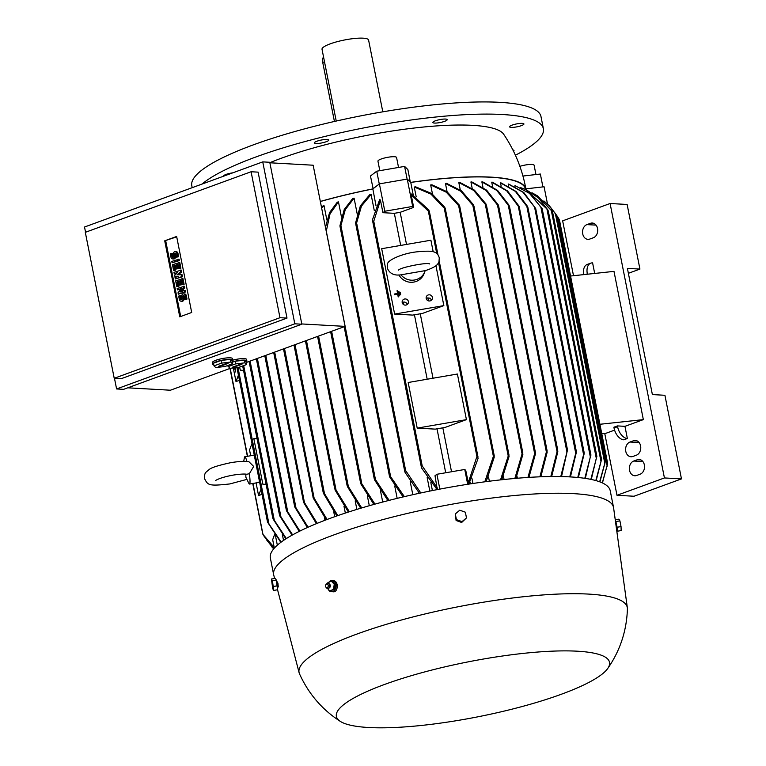 <?xml version="1.0" encoding="UTF-8"?>
<svg xmlns="http://www.w3.org/2000/svg" width="766" height="766" viewBox="0 0 766 766"><rect width="100%" height="100%" fill="white"/><g stroke="black" fill="none" stroke-linecap="round" stroke-linejoin="round"><path stroke-width="1.15" d="M399.747 292.325L400.264 292.229L400.666 294.259L400.149 294.345L399.68 292.497L400.149 294.345M400.082 294.517L400.666 294.259M397.631 293.474L397.075 290.687L397.592 290.592L398.799 296.681L398.282 296.768L397.726 293.981L394.375 294.556L394.27 294.048L397.631 293.474M397.535 293.493L397.075 290.687M394.27 294.048L394.308 294.728L397.659 294.154L398.215 296.94L398.799 296.681M398.416 291.501L398.923 291.415L399.728 295.465L399.21 295.561L398.416 291.501L399.21 295.561M399.153 295.733L399.728 295.465M246.786 474.259L249.352 473.714L253.67 466.437L248.979 461.793C245.264 461.017 239.279 461.295 231.016 462.626C218.339 465.355 211.023 467.681 209.061 469.625L206.255 471.98C204.905 473.072 204.302 475.226 204.436 478.424C207.94 485.05 207.883 486.391 229.848 483.93L246.681 479.449M243.722 461.381L244.459 457.245A13.845 1.666 80.2 0 1 244.794 456.756L254.082 455.157A13.845 1.666 80.2 0 1 254.274 455.205M244.794 456.756A13.845 1.666 80.2 0 1 246.92 461.505M249.352 473.714A13.845 1.666 80.2 0 1 249.496 484.045A13.845 1.666 80.2 0 1 249.017 483.691L245.867 477.256L245.829 474.116M259.291 480.531A13.845 1.666 80.2 0 1 258.784 482.446L249.496 484.045M250.693 455.741L249.553 449.977L251.966 443.543M262.02 494.338L258.582 495.592L256.074 482.906M258.582 495.592L260.995 489.158M252.981 483.442L262.968 534.429L274.228 547.47M239.442 380.3L236.005 381.564L233.304 367.948M236.005 381.564L238.418 375.12M274.352 548.121L272.677 539.676L274.611 534.505M283.525 540.423L282.357 534.524M275.473 535.721L277.34 545.181M237.967 367.412L268.962 523.944L281.179 542.089M240.265 370.179L239.653 367.067L240.275 370.17L243.54 370.351L240.265 370.179M253.824 438.583L262.853 484.198L266.118 484.38L262.853 484.208L253.814 438.602L257.089 438.765M321.509 207.394L322.917 206.016A148.709 29.797 -11.2 0 1 324.047 205.709L326.871 220.005M380.472 490.7L382.722 502.036M325.473 227.397L329.562 212.594L337.26 202.195A148.709 29.797 -11.2 0 1 338.467 201.889L341.483 217.104M394.72 485.97L397.171 498.369M354.084 198.145L345.303 209.625L340.43 227.387L339.97 225.606L344.25 209.482L352.762 198.442A148.709 29.797 -11.2 0 1 354.084 198.145L357.224 214.001M410.203 481.575L412.807 494.712M371.098 194.468L361.466 206.083L356.123 224.687L355.635 222.734L360.365 205.863L369.662 194.765A148.709 29.797 -11.2 0 1 371.098 194.468L374.296 210.631M427.16 477.601L429.831 491.083M432.407 490.566L430.837 482.637M376.039 205.901L372.841 188.905A149.111 29.874 168.8 0 0 320.332 201.439M320.351 201.525A148.709 29.797 -11.2 0 1 372.697 189.011M437.29 489.598L435.011 475.724L436.898 474.278L439.837 489.11M394.634 314.079L443.849 305.605L422.459 313.418L412.711 315.094L394.634 314.079L381.688 248.701L430.904 240.218L433.192 251.803M406.516 244.421L400.158 212.326A148.709 29.797 168.8 0 0 394.337 213.331L400.695 245.426M394.337 213.331L382.923 212.689L380.453 200.213L373.76 221.25L373.013 221.786L372.496 219.698L379.754 199.332L380.453 200.213M437.118 489.637L421.683 468.131L421.31 465.671L422.21 465.929L437.482 488.201M414.435 314.797L427.189 379.227M437.013 428.836L445.707 472.756M417.211 428.117L408.182 382.502L457.398 374.019L466.427 419.634L445.036 427.447L435.289 429.132L417.211 428.117L466.427 419.634M451.528 471.751L442.834 427.83M433.01 378.222L420.256 313.801M436.898 474.278L464.761 469.472L465.747 470.429L468.629 484.15M470.075 482.005L470.439 483.863M464.761 469.472L467.691 484.294M411.189 194.918L411.189 193.922L428.855 209.989L429.381 212.077L411.189 194.918L413.659 207.394L400.158 212.326M468.218 482.906L476.921 456.498L477.668 455.962L478.051 458.413L468.849 484.112M431.469 300.148L430.31 298.233L427.897 297.926L428.481 300.866M428.673 294.853A3.16 3.074 -159.5 0 1 432.244 298.999A3.16 3.074 -159.5 0 1 426.882 299.851A3.16 3.074 -159.5 0 1 428.673 294.853M426.202 298.52A3.16 3.074 -159.5 0 1 427.897 297.926M403.615 304.609L403.136 302.197L402.179 302.493M403.136 302.197A3.16 3.074 -159.5 0 1 407.196 304.514M404.687 298.989A3.16 3.074 -159.5 0 1 408.249 303.135A3.16 3.074 -159.5 0 1 402.887 303.987A3.16 3.074 -159.5 0 1 404.687 298.989M489.35 481.22L488.507 476.979M432.493 194.095L430.684 184.941A148.709 29.797 -11.2 0 1 431.938 184.798L447.047 191.768L459.265 205.058L459.715 206.83L446.3 192.228L430.684 184.941M504.066 479.506L503.425 476.289M447.095 191.816L445.448 183.457A148.709 29.797 -11.2 0 1 446.578 183.361L461.563 190.916L473.474 204.809L473.934 206.619L460.845 191.299L445.448 183.457M517.366 478.243L516.964 476.222M460.28 189.939L458.805 182.49A148.709 29.797 -11.2 0 1 459.83 182.423L474.413 190.15L485.97 203.957L486.41 205.652L473.685 190.418L458.805 182.49M529.402 477.362L529.268 476.672M472.201 188.455L470.918 181.973A148.709 29.797 -11.2 0 1 471.846 181.944L486.649 190.188L498.149 204.704L498.599 206.427L485.922 190.37L470.918 181.973M482.953 187.335L481.871 181.877A148.709 29.797 -11.2 0 1 482.714 181.887L497.555 190.37L509.007 205.164L509.438 206.82L496.818 190.437L481.871 181.877M492.605 186.569L491.734 182.184A148.709 29.797 -11.2 0 1 492.107 182.203A148.709 29.797 -11.2 0 1 492.481 182.222L507.513 190.935L518.994 206.111L519.415 207.682L506.766 190.887L491.734 182.184M501.165 186.176L500.514 182.882A148.709 29.797 -11.2 0 1 501.175 182.959L516.121 191.519L527.611 206.485L527.985 207.864L515.355 191.366L500.514 182.882M508.614 186.157L508.193 183.993A148.709 29.797 -11.2 0 1 508.758 184.099L523.772 192.496L535.693 208.515L522.987 192.237L508.193 183.993M514.924 186.54L514.991 185.592L529.421 193.329L540.863 207.04L590.347 456.957L590.95 455.071L542.175 208.735L540.863 207.04M525.562 189.394L525.457 188.896L544.08 186.76L547.489 203.976M269.852 162.689A138.426 27.739 168.8 0 1 281.065 158.342A138.426 27.739 168.8 0 1 472.584 125.346A138.426 27.739 168.8 0 1 503.645 134.194C513.756 149.198 520.775 165.533 524.729 183.189L525.859 188.848A149.111 29.874 168.8 0 0 410.691 182.385L410.758 182.452A148.709 29.797 -11.2 0 1 525.457 188.896M410.758 182.452L413.247 195.014M472.957 483.49L471.942 478.405M416.197 196.852L414.253 187.038A148.709 29.797 -11.2 0 1 415.66 186.837L431.737 193.559L444.826 207.366L445.314 209.319L430.961 194.104L414.253 187.038M560.76 476.567L567.501 449.872L519.415 207.682M500.533 479.889L508.739 454.401L509.055 456.546L501.749 479.755M514.848 478.463L522.556 452.189L522.881 454.362L515.949 478.357M527.927 477.457L535.156 451.816L535.453 453.874L528.933 477.39M539.886 476.825L546.857 450.13L547.163 452.218L540.815 476.787M550.821 476.538L557.533 449.699L557.82 451.71L551.664 476.529M567.501 449.872L561.526 476.586M569.741 476.892L576.271 451.069L527.985 207.864M576.08 450.743L576.319 452.486L570.431 476.931M577.765 477.477L584.123 452.447L535.693 208.515M583.951 452.208L584.152 453.769L578.368 477.544M584.803 478.319L590.347 456.957M590.797 454.947L585.329 478.396M514.991 185.592L530.359 193.827L542.06 208.773M590.835 479.372L596.886 456.392L548.264 210.841M596.321 458.489L546.914 208.936L525.916 189.547L520.688 187.67M596.752 456.354L591.285 479.459M525.916 189.547L538.488 197.867L547.862 209.999M595.814 480.56L601.482 459.619L596.168 480.665M601.042 461.716L551.252 210.219L537.493 195.866L531.958 192.754M601.482 459.619L601.559 460.548M537.493 195.866L552.238 211.473M599.663 481.795L604.805 463.306L555.36 213.58L549.576 206.054L543.879 200.931M605.255 461.812L599.922 481.9M604.757 464.177L605.293 460.835L556.786 215.83L555.024 213.005M549.576 206.054L556.413 215.16M602.641 482.513L602.756 483.097M602.296 482.886L607.132 465.671L557.945 217.238L555.896 214.289M607.515 463.832L602.449 482.953M607.055 466.437L607.572 462.97M274.285 547.757L264.241 536.554M235.277 367.718L235.641 371.97L234.559 367.804M373.128 188.675L370.466 176.017L376.738 171.201L404.601 166.404L407.876 169.573L410.279 181.992M379.821 170.674L377.944 161.166A9.489 1.905 -11.2 0 1 388.036 157.25A9.489 1.905 -11.2 0 1 396.568 157.48L398.54 167.448M372.841 188.905L379.4 183.869L407.253 179.072L410.691 182.385M280.816 542.366L267.707 522.393M382.923 212.689L384.819 211.234L412.673 206.437L413.659 207.394M379.4 183.869L384.819 211.234M407.253 179.072L412.673 206.437M435.95 265.716L443.849 305.605M316.099 523.283L316.195 523.762M316.415 523.666L303.441 502.142L303.24 500.581L317.181 523.35M273.682 352.475L303.24 500.581M367.326 495.698L369.308 505.723M373.865 504.44L360.901 483.959L360.604 481.9L374.967 504.133M360.69 508.241L347.438 486.63L347.122 484.543L361.724 507.935M355.185 500.907L356.87 509.409M348.386 512.071L335.115 490.096L334.819 488.076L349.353 511.765M324.43 517.5L324.976 520.277M326.249 519.798L313.112 497.843L312.873 496.09L327.092 519.482M307.405 527.535L294.92 507.264L294.766 505.962L308.104 527.219M607.572 462.98L559.41 219.746L557.61 216.759M552.602 212.211L550.907 209.587M266.281 539.503L273.721 548.858M273.711 548.877L271.624 546.675M484.801 481.814L493.917 454.774L494.271 457.091L486.142 481.642M548.245 210.899L546.551 208.141M264.567 537.043L262.767 534.055L252.751 483.48M283.497 348.884L312.873 496.09M333.737 511.832L334.704 516.705M336.916 515.93L323.511 493.438L323.233 491.494L337.806 515.614M324.047 205.709L321.663 208.151M267.439 521.579L269.211 524.653M387.969 500.677L374.593 479.918L374.268 477.745L389.147 500.37M338.467 201.889L330.041 213.838L326.249 231.322M285.89 538.862L273.108 519.042M243.674 365.593L274.305 520.258L286.35 538.565M272.84 518.122L274.544 521.072M403.098 496.942L389.77 477.103L389.454 474.958L404.371 496.646M292.076 535.166L279.81 515.987M250.089 361.092L280.94 516.878L292.622 534.869M279.552 514.991L281.179 517.787M419.404 493.256L405.08 472.459L404.726 470.142L405.664 470.602L420.783 492.959M299.276 531.374L286.618 510.979L286.494 509.821L299.899 531.068M286.618 510.979L286.494 509.821M294.92 507.264L294.766 505.962M343.991 506.288L345.332 513.067M269.871 162.785L313.16 165.217L345.073 326.383L246.192 362.519M230.442 368.274L170.406 390.22L127.759 387.816M269.766 162.277L301.833 324.2L123.604 389.339L116.585 388.946L294.814 323.807L262.748 161.885L269.766 162.277M262.748 161.885L84.528 227.014L85.562 232.242M258.104 172.139L287.001 318.101L121.239 378.682L114.22 378.289L279.983 317.708L251.085 171.747L258.104 172.139M114.479 378.308L116.585 388.946M251.085 171.747L85.313 232.328L114.22 378.289M179.771 316.837L164.719 240.811L176.64 236.455L191.691 312.48L179.771 316.837M164.719 240.811L176.716 236.847M180.69 316.492L165.715 240.869M183.467 286.187L183.754 287.604L180.058 292.018L184.319 290.458L184.596 291.884L178.296 294.192L178.018 292.765L181.714 288.351L177.453 289.912L177.166 288.485L184.472 286.235L184.759 287.662L181.571 291.463M184.319 290.458L185.315 290.515L185.602 291.942L178.296 294.192M181.197 288.964L177.453 289.912M180.269 270.025L180.652 271.93L177.042 274.774L181.216 274.783L181.59 276.679L175.29 278.987L175.002 277.56L178.152 276.411L174.725 276.133L174.533 275.185L177.406 272.61L174.255 273.759L173.968 272.332L181.274 270.082L181.647 271.987L178.114 274.774M181.216 274.783L182.212 274.841L182.595 276.737L175.29 278.987M176.611 273.318L174.255 273.759M179.11 259.157L179.388 260.584L172.091 262.824L171.804 261.407L179.11 259.157M171.412 253.393L172.072 256.725A0.986 0.766 -86.8 0 0 173.556 256.179L173.269 254.752A2.47 1.905 -86.8 0 1 175.261 251.612A2.47 1.905 -86.8 0 1 176.975 253.402L177.635 256.725L176.525 257.127L175.864 253.805A0.986 0.766 -86.8 0 0 174.38 254.35L174.667 255.777A2.47 1.905 -86.8 0 1 172.676 258.918A2.47 1.905 -86.8 0 1 170.962 257.127L170.301 253.805L171.412 253.393L172.417 253.45L173.078 256.773A0.986 0.766 -86.8 0 0 173.269 257.223M175.261 251.612L176.266 251.66A2.47 1.905 93.2 0 1 177.98 253.45L178.641 256.782L176.525 257.127M175.673 253.364A0.986 0.766 -86.8 0 0 175.385 254.408L175.673 255.825A2.47 1.905 93.2 0 1 173.671 258.975L172.676 258.918M179.771 262.479L180.9 268.186L178.784 268.531L177.932 264.26L176.458 264.797L177.453 264.854L178.21 268.655L176.094 269.01L175.337 265.208L173.863 265.745L174.859 265.802L175.711 270.082L173.595 270.427L172.465 264.73L179.771 262.479M178.018 264.653L177.453 264.854M175.424 265.601L174.859 265.802M182.969 278.632L184.099 284.339L181.982 284.693L181.13 280.413L179.656 280.959L180.652 281.007L181.408 284.808L179.292 285.163L178.535 281.361L177.061 281.907L178.057 281.955L178.909 286.235L176.793 286.589L175.663 280.883L182.969 278.632M181.216 280.806L180.652 281.007M178.622 281.754L178.057 281.955M179.79 295.686L180.441 299.008A0.986 0.766 -86.8 0 0 181.925 298.462L181.647 297.045A2.47 1.905 -86.8 0 1 183.639 293.895A2.47 1.905 -86.8 0 1 185.353 295.686L186.014 299.008L184.893 299.42L184.242 296.088A0.986 0.766 -86.8 0 0 182.758 296.634L183.036 298.06A2.47 1.905 -86.8 0 1 181.044 301.201A2.47 1.905 -86.8 0 1 179.33 299.41L178.669 296.088L179.79 295.686L180.786 295.743L181.446 299.066A0.986 0.766 -86.8 0 0 181.647 299.506M183.639 293.895L184.635 293.952A2.47 1.905 93.2 0 1 186.358 295.743L187.009 299.066L184.893 299.42M184.041 295.647A0.986 0.766 -86.8 0 0 183.763 296.691L184.041 298.118A2.47 1.905 93.2 0 1 182.049 301.258L181.044 301.201M183.754 287.604L184.759 287.662M184.596 291.884L185.602 291.942M181.59 276.679L182.595 276.737M180.652 271.93L181.647 271.987M178.105 259.1L178.392 260.526L179.388 260.584M178.392 260.526L172.091 262.824M177.635 256.725L178.641 256.782M178.765 262.422L179.895 268.129L180.9 268.186M179.895 268.129L178.784 268.531M173.863 265.745L174.705 270.025L175.711 270.082M174.705 270.025L173.595 270.427M176.458 264.797L177.205 268.598L178.21 268.655M177.205 268.598L176.094 269.01M181.963 278.585L183.093 284.282L184.099 284.339M183.093 284.282L181.982 284.693M177.061 281.907L177.904 286.178L178.909 286.235M177.904 286.178L176.793 286.589M179.656 280.959L180.403 284.76L181.408 284.808M180.403 284.76L179.292 285.163M186.014 299.008L187.009 299.066M279.983 317.708L287.001 318.101M294.814 323.807L301.833 324.2M301.775 323.951L345.073 326.383M213.781 364.817A10.284 2.059 -11.2 0 1 212.804 364.405A10.284 2.059 -11.2 0 1 212.651 364.147L212.354 362.624A10.284 2.059 -11.2 0 1 215.926 360.259A10.284 2.059 -11.2 0 1 226.506 357.942A10.284 2.059 -11.2 0 1 232.529 358.632L232.835 360.154A10.284 2.059 -11.2 0 1 246.566 359.417L246.863 360.939A10.284 2.059 -11.2 0 1 246.087 361.992M212.651 364.147A10.284 2.059 -11.2 0 1 216.223 361.782A10.284 2.059 -11.2 0 1 226.813 359.455A10.284 2.059 -11.2 0 1 232.835 360.154A10.284 2.059 -11.2 0 1 232.05 361.198M220.991 360.46L213.465 363.218L213.992 365.88L215.734 367.565L225.022 366.502L232.548 363.745L232.021 361.083L230.279 359.398L220.991 360.46L221.527 363.122L213.992 365.88M232.548 363.745L230.805 362.059L230.279 359.398M230.805 362.059L221.527 363.122M226.65 363.314L228.239 363.151L225.185 364.606L218.3 366.464L226.65 363.314M223.155 365.114L223.04 364.482M223.71 365.152L223.576 364.434M232.194 361.945A10.284 2.059 -11.2 0 1 246.863 360.939M227.789 365.487L229.771 368.35L239.049 367.287L246.585 364.53L246.058 361.868L244.316 360.183L235.028 361.255L232.261 362.27M246.585 364.53L244.842 362.845L235.555 363.917L228.029 366.665M235.555 363.917L235.028 361.255M244.842 362.845L244.316 360.183M240.687 364.099L242.276 363.936L239.222 365.392L232.328 367.249L240.687 364.099M237.192 365.909L237.077 365.277M237.747 365.937L237.613 365.219M573.504 275.712L562.646 220.847L610.09 203.507L664.428 477.946L616.984 495.286L604.795 433.709L601.75 433.537M628.369 273.309L639.926 269.086L627.402 268.378L652.383 394.576L664.917 395.285L681.472 478.903L634.028 496.244L616.984 495.286M614.591 430.128L604.795 433.709M627.364 438.506L623.802 439.808A11.863 7.143 69.9 0 1 614.026 427.983L613.882 427.217L617.434 425.915L624.96 426.336L627.364 438.506A11.863 7.143 -110.1 0 1 617.587 426.681L617.434 425.915M599.912 424.278L643.344 419.624L624.96 426.336M570.555 276.028L613.987 271.375L643.344 419.624M587.398 274.228L587.331 273.874A11.863 7.143 -110.1 0 1 590.778 263.15A11.863 7.143 -110.1 0 1 592.597 262.891L594.684 273.443M590.778 263.15L587.216 264.452A11.863 7.143 69.9 0 0 583.673 274.63M637.293 459.744A7.516 5.802 93.2 0 1 639.141 459.456A7.516 5.802 93.2 0 1 644.512 466.082A7.516 5.802 93.2 0 1 640.156 474.183L636.594 475.485A7.516 5.802 93.2 0 1 634.746 475.763A7.516 5.802 93.2 0 1 629.374 469.137A7.516 5.802 93.2 0 1 633.731 461.036L637.293 459.744L640.951 459.945M633.53 440.737A7.516 5.802 93.2 0 1 635.378 440.45A7.516 5.802 93.2 0 1 640.749 447.076A7.516 5.802 93.2 0 1 636.393 455.176L632.831 456.479A7.516 5.802 93.2 0 1 630.983 456.756A7.516 5.802 93.2 0 1 625.611 450.13A7.516 5.802 93.2 0 1 629.968 442.039L633.53 440.737L637.188 440.938M590.481 223.308A7.516 5.802 93.2 0 1 592.329 223.03A7.516 5.802 93.2 0 1 597.7 229.656A7.516 5.802 93.2 0 1 593.344 237.757L589.782 239.059A7.516 5.802 93.2 0 1 587.934 239.337A7.516 5.802 93.2 0 1 582.562 232.711A7.516 5.802 93.2 0 1 586.919 224.61L590.481 223.308L594.138 223.519M639.926 269.086L627.134 204.465L610.09 203.507M681.472 478.903L664.428 477.946M424.852 271.566A13.845 13.462 -159.5 0 1 401.001 274.812L425.159 270.647A13.845 13.462 -159.5 0 1 424.852 271.566L424.077 273.644A13.845 13.462 -159.5 0 1 398.904 274.86M425.14 270.676C438.142 266.453 437.999 263.37 438.956 261.79L439.291 257.826C437.089 250.961 432.742 250.405 417.116 251.813C401.7 253.393 386.686 260.708 387.634 264.146L387.299 268.119C389.568 273.539 394.069 275.779 400.829 274.86L401.001 274.812M607.754 668.459A139.221 27.892 168.8 0 0 540.566 651.828A139.221 27.892 168.8 0 0 384.733 684.392A139.221 27.892 168.8 0 0 340.363 721.409A139.221 27.892 168.8 0 0 561.181 694.312A139.221 27.892 168.8 0 0 607.754 668.459C620.106 650.698 626.655 630.858 627.411 608.941A167.304 33.522 168.8 0 0 627.354 607.831L613.604 507.858A173.231 34.709 168.8 0 0 613.537 507.456L610.224 490.738A173.231 34.709 168.8 0 0 508.815 479.018A173.231 34.709 168.8 0 0 330.51 518.209A173.231 34.709 168.8 0 0 270.36 558.031L273.673 574.759A173.231 34.709 168.8 0 0 273.759 575.151L274.621 578.474M613.537 507.456A173.231 34.709 168.8 0 0 512.128 495.746A173.231 34.709 168.8 0 0 333.823 534.936A173.231 34.709 168.8 0 0 273.673 574.759M332.837 591.697C337.93 593.152 339.089 581.518 333.794 580.733L332.109 580.609A5.534 4.28 -86.8 0 0 328.901 582.17M276.536 580.839L277.934 583.165L278.259 586.89M627.354 607.831A167.304 33.522 168.8 0 0 530.235 596.044A167.304 33.522 168.8 0 0 357.147 633.98A167.304 33.522 168.8 0 0 299.142 672.816A167.304 33.522 168.8 0 0 299.516 673.869C308.564 693.843 322.18 709.689 340.363 721.409M328.48 589.763A5.534 4.28 -86.8 0 0 330.998 591.601A5.534 4.28 -86.8 0 0 331.486 591.658A5.534 4.28 -86.8 0 0 336.044 586.689A5.534 4.28 -86.8 0 0 332.597 580.666A5.534 4.28 -86.8 0 0 332.109 580.609M615.663 522.824L616.467 528.684M277.531 588.432A4.548 0.546 -99.8 0 0 277.551 588.393A4.548 0.546 -99.8 0 0 277.359 584.784A4.548 0.546 -99.8 0 0 276.344 580.235M299.142 672.816L277.56 589.772L276.306 580.082L275.32 578.359L271.451 579.019L272.437 580.752L273.711 590.433L272.725 588.709L271.451 579.019M277.579 589.763L273.711 590.433M277.436 585.789L273.567 586.459M276.306 580.082L272.437 580.752M455.291 513.929L456.096 520.497L461.687 522.479L466.484 517.893L462.013 521.617L456.421 519.626L455.291 513.929L459.753 510.204L465.355 512.195L466.484 517.893M461.687 522.479L462.013 521.617M456.096 520.497L456.421 519.626M615.481 521.483A4.548 0.546 80.2 0 1 616.573 526.012A4.548 0.546 80.2 0 1 616.812 529.928A4.548 0.546 80.2 0 1 616.716 530.043A4.548 0.546 80.2 0 1 616.659 530.024M615.414 521.033A4.548 0.546 80.2 0 1 616.649 525.045A4.548 0.546 80.2 0 1 617.042 529.89A4.548 0.546 80.2 0 1 616.946 530.005L616.716 530.043M615.318 520.286L617.157 527.247L617.3 531.231L616.668 530.11M617.3 531.231L621.169 530.56L621.034 526.577L619.905 520.87L618.909 519.147L615.242 519.779M617.157 527.247L621.034 526.577M616.027 521.541L619.905 520.87M331.276 581.107L332.272 581.164L335.221 584.324L334.493 589.284L329.82 591.017M331.515 581.001L327.417 583.003M326.737 587.675L330.022 591.208M327.599 582.897L327.465 583.414M325.866 587.082A1.781 1.379 -86.8 0 0 328.241 586.134A1.781 1.379 -86.8 0 0 326.01 584.525A1.781 1.379 -86.8 0 0 325.866 587.082L326.259 587.646A2.528 1.953 -86.8 0 0 327.341 588.393L327.628 588.451A2.566 1.982 -86.8 0 0 327.628 588.451A2.566 1.982 -86.8 0 0 327.647 588.46A2.566 1.982 -86.8 0 0 328.317 588.451A2.566 1.982 -86.8 0 0 329.993 586.028A2.566 1.982 -86.8 0 0 328.595 583.443A2.566 1.982 -86.8 0 0 328.384 583.386A2.566 1.982 -86.8 0 0 327.915 583.357A2.566 1.982 -86.8 0 0 327.762 583.386M327.341 588.393A2.528 1.953 -86.8 0 0 327.35 588.393A2.528 1.953 -86.8 0 0 329.629 586.306A2.528 1.953 -86.8 0 0 328.078 583.414A2.528 1.953 -86.8 0 0 327.618 583.386A2.528 1.953 -86.8 0 0 326.469 584.018L326.01 584.525M329.208 587.924A2.097 1.618 -86.8 0 0 330.136 586.88A2.097 1.618 -86.8 0 0 330.232 585.205A2.097 1.618 -86.8 0 0 329.428 584.056M334.416 584.458L331.132 580.925M333.478 589.514L334.292 583.979M329.639 591.122L333.737 589.121M334.215 584.267L335.221 584.324M333.488 589.226L334.493 589.284M519.884 166.337A9.489 1.905 -11.2 0 1 534.103 165.207L535.951 174.543M542.903 186.894L540.365 174.035L522.948 176.036M407.11 179.091L404.601 166.404M379.266 183.964L376.738 171.201M512.885 149.935A7.315 1.465 -11.2 0 1 513.986 150.471A7.315 1.465 -11.2 0 1 513.498 151.17M523.59 123.623A7.315 1.465 -11.2 0 1 523.925 123.958A7.315 1.465 -11.2 0 1 517.998 126.61A7.315 1.465 -11.2 0 1 509.907 127.137A7.315 1.465 -11.2 0 1 509.572 126.802A7.315 1.465 -11.2 0 1 515.499 124.149A7.315 1.465 -11.2 0 1 523.59 123.623M443.303 119.113A7.315 1.465 -11.2 0 1 447.191 119.649A7.315 1.465 -11.2 0 1 436.716 123.02A7.315 1.465 -11.2 0 1 432.838 122.493A7.315 1.465 -11.2 0 1 443.303 119.113M319.374 140.475A7.315 1.465 -11.2 0 1 328.738 140.063A7.315 1.465 -11.2 0 1 323.74 142.486A7.315 1.465 -11.2 0 1 314.376 142.897A7.315 1.465 -11.2 0 1 319.374 140.475M223.634 176.18A7.315 1.465 -11.2 0 1 223.595 176.084A7.315 1.465 -11.2 0 1 224.39 175.184A7.315 1.465 -11.2 0 1 232.73 172.848M515.403 155.211A177.98 35.657 168.8 0 0 543.381 128.707A177.98 35.657 168.8 0 0 502.237 114.507A177.98 35.657 168.8 0 0 334.215 134.232A177.98 35.657 168.8 0 0 202.042 184.07M543.381 128.707L540.978 116.537A177.98 35.657 168.8 0 0 499.825 102.338A177.98 35.657 168.8 0 0 303.087 129.262A177.98 35.657 168.8 0 0 191.797 185.678L192.189 187.67M382.799 111.836L368.59 40.071A23.727 4.759 168.8 0 0 354.696 38.463A23.727 4.759 168.8 0 0 330.27 43.834A23.727 4.759 168.8 0 0 322.026 49.292L336.236 121.057M334.426 121.468L322.735 62.439A7.124 4.29 -110.1 0 1 323.549 56.952M230.193 368.369L247.6 456.277M373.76 221.25L422.21 465.929M458.748 206.226L508.069 455.291M472.919 205.786L521.933 453.309M485.366 204.666L534.553 453.089M497.507 205.192L546.302 451.643M508.308 205.393L557.016 451.404M518.247 206.064L566.811 451.346M526.797 206.169L575.62 452.716M534.496 206.753L583.51 454.257M428.481 211.818L436.754 253.613M438.545 262.69L476.921 456.498M274.688 352.101L304.437 502.352M318.579 336.063L348.224 485.778M306.448 340.497L335.948 489.493M265.792 355.357L295.954 507.695M444.376 208.859L493.218 455.511M284.502 348.52L314.06 497.785M331.63 331.295L361.648 482.886M326.268 231.054L375.283 478.578M341.1 226.497L390.421 475.571M356.822 223.95L405.664 470.602M257.366 358.44L287.71 511.669M295.015 344.681L324.401 493.113M176.975 253.402L177.98 253.45M172.072 256.725L173.078 256.773M174.667 255.777L175.673 255.825M174.38 254.35L175.385 254.408M185.353 295.686L186.358 295.743M180.441 299.008L181.446 299.066M183.036 298.06L184.041 298.118M182.758 296.634L183.763 296.691M219.89 366.311L219.765 365.832M233.927 367.096L233.802 366.617M585.933 274.381L587.331 273.874M614.026 427.983L617.587 426.681M642.875 461.553L633.731 461.036M639.112 442.547L629.968 442.039M596.063 225.127L586.919 224.61M322.735 62.439L324.506 61.797M215.639 480.454C219.114 478.405 224.955 476.624 233.161 475.102C239.988 474.068 244.546 473.79 246.844 474.278M317.564 336.437L347.094 485.548M498.628 205.939L547.096 450.714M486.439 205.125L535.405 452.438M473.943 206.006L522.824 452.888M459.715 206.188L509.017 455.138M552.612 212.192L601.597 459.562M445.295 208.572L494.214 455.617M429.333 211.225L437.989 254.906M439.196 261.015L477.984 456.909M229.972 368.446L247.37 456.316M509.486 206.399L557.753 450.207M330.615 331.668L360.575 482.934M236.914 367.536L267.439 521.694M344.135 326.728L374.258 478.884M242.669 365.966L272.83 518.295M340.018 226.487L389.444 476.126M249.084 361.466L279.533 515.231M355.683 223.653L404.754 471.454M256.361 358.804L286.321 510.118M372.554 220.627L421.357 467.107M264.787 355.721L294.613 506.374M294 345.045L323.166 492.327M305.442 340.87L334.771 488.995M398.512 270.13L398.502 270.139C399.833 267.506 427.514 262.029 429.707 263.964L429.688 263.954M277.608 587.072L278.355 586.947M333.296 591.764L331.486 591.658M328.317 588.451L330.136 586.88M328.595 583.443L330.232 585.205"/></g></svg>
